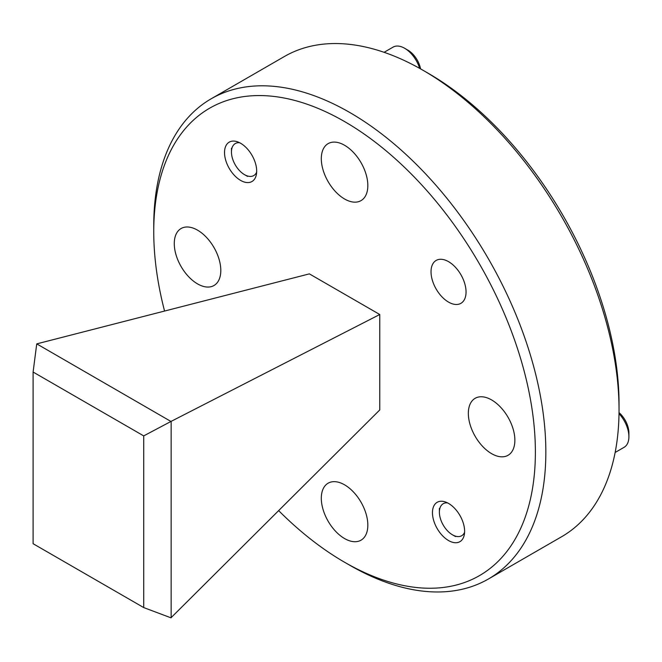 <?xml version="1.0" encoding="UTF-8"?>
<svg xmlns="http://www.w3.org/2000/svg" width="662" height="662" viewBox="0 0 662 662"><rect width="100%" height="100%" fill="white"/><g stroke="black" fill="none" stroke-linecap="round" stroke-linejoin="round"><path stroke-width="0.99" d="M448.538 261.656A24.767 14.299 -120 0 0 436.159 260.431A24.767 14.299 -120 0 0 432.36 280.274A24.767 14.299 -120 0 0 448.538 302.104A24.767 14.299 -120 0 0 460.926 303.328A24.767 14.299 -120 0 0 464.716 283.485A24.767 14.299 -120 0 0 448.538 261.656M448.538 503.426A22.731 13.124 -120 0 0 437.168 502.301A22.731 13.124 -120 0 0 433.684 520.514A22.731 13.124 -120 0 0 448.538 540.548A22.731 13.124 -120 0 0 459.908 541.673A22.731 13.124 -120 0 0 463.392 523.46A22.731 13.124 -120 0 0 448.538 503.426M240.604 143.265A22.731 13.124 -120 0 0 229.234 142.14A22.731 13.124 -120 0 0 225.75 160.361A22.731 13.124 -120 0 0 240.604 180.395A22.731 13.124 -120 0 0 251.965 181.52A22.731 13.124 -120 0 0 255.458 163.299A22.731 13.124 -120 0 0 240.604 143.265M278.685 510.65A269.856 155.802 -120 0 0 344.571 562.245A269.856 155.802 -120 0 0 535.384 452.072A269.856 155.802 -120 0 0 344.571 121.568A269.856 155.802 -120 0 0 153.75 231.741A269.856 155.802 -120 0 0 164.557 311.057M349.793 565.265L344.571 562.245L349.801 565.265A277.246 160.072 60 0 1 349.793 565.265A277.246 160.072 60 0 1 349.793 565.257A277.246 160.072 60 0 0 488.424 578.993A277.246 160.072 60 0 0 530.924 356.835A277.246 160.072 60 0 0 349.801 112.515A277.246 160.072 60 0 0 211.178 98.787A277.246 160.072 60 0 0 153.75 225.701L153.75 231.741M428.215 73.283L422.993 70.263L428.215 73.275A269.856 155.802 60 0 1 428.215 73.283A269.856 155.802 60 0 1 619.036 403.787L619.036 409.819A277.246 160.072 -120 0 0 422.993 70.263A277.246 160.072 -120 0 0 422.985 70.263A277.246 160.072 -120 0 0 284.362 56.527L211.178 98.787M488.424 578.993L561.608 536.741A277.246 160.072 -120 0 0 619.036 409.819M491.601 399.931A32.901 18.991 -120 0 0 475.151 398.301A32.901 18.991 -120 0 0 470.111 424.665A32.901 18.991 -120 0 0 491.601 453.66A32.901 18.991 -120 0 0 508.052 455.291A32.901 18.991 -120 0 0 513.1 428.926A32.901 18.991 -120 0 0 491.601 399.931M344.571 145.268A32.901 18.991 -120 0 0 328.12 143.637A32.901 18.991 -120 0 0 323.081 170.002A32.901 18.991 -120 0 0 344.571 198.989A32.901 18.991 -120 0 0 361.022 200.619A32.901 18.991 -120 0 0 366.061 174.255A32.901 18.991 -120 0 0 344.571 145.268M197.533 230.153A32.901 18.991 -120 0 0 181.09 228.522A32.901 18.991 -120 0 0 176.042 254.887A32.901 18.991 -120 0 0 197.533 283.882A32.901 18.991 -120 0 0 213.983 285.512A32.901 18.991 -120 0 0 219.031 259.148A32.901 18.991 -120 0 0 197.533 230.153M344.571 484.824A32.901 18.991 -120 0 0 328.12 483.194A32.901 18.991 -120 0 0 323.081 509.558A32.901 18.991 -120 0 0 344.571 538.554A32.901 18.991 -120 0 0 361.022 540.184A32.901 18.991 -120 0 0 366.061 513.82A32.901 18.991 -120 0 0 344.571 484.824M143.712 435.894L170.953 421.462L36.749 343.876L309.369 273.869L379.765 314.508L379.765 409.943L170.953 617.82L143.712 607.575L143.712 435.894L33.1 372.036L33.1 543.709L143.712 607.575M170.953 421.462L379.765 314.508M171.152 421.471L171.152 617.787M36.724 343.967L33.1 372.036M619.02 412.608A18.486 10.675 60 0 1 628.9 432.948L628.9 436.721A23.104 13.339 -120 0 0 619.003 413.667M615.139 452.477L624.117 447.297A23.104 13.339 -120 0 0 628.9 436.721M447.586 502.905A18.486 10.675 -120 0 0 439.386 512.181A18.486 10.675 -120 0 0 452.46 534.813A18.486 10.675 -120 0 0 464.583 532.356M452.46 534.813L455.464 536.551L452.46 534.813M419.642 68.36A23.104 13.339 -120 0 0 404.623 48.268L407.891 50.155A18.486 10.675 60 0 1 420.569 68.881M407.891 50.155L404.623 48.268A23.104 13.339 -120 0 0 393.071 47.126L384.101 52.306M239.644 142.752A18.486 10.675 -120 0 0 231.452 152.02A18.486 10.675 -120 0 0 244.526 174.66A18.486 10.675 -120 0 0 256.649 172.194M244.526 174.66L247.53 176.39L244.526 174.66M439.386 512.181L439.386 508.408M231.452 152.02L231.452 148.247"/></g></svg>
